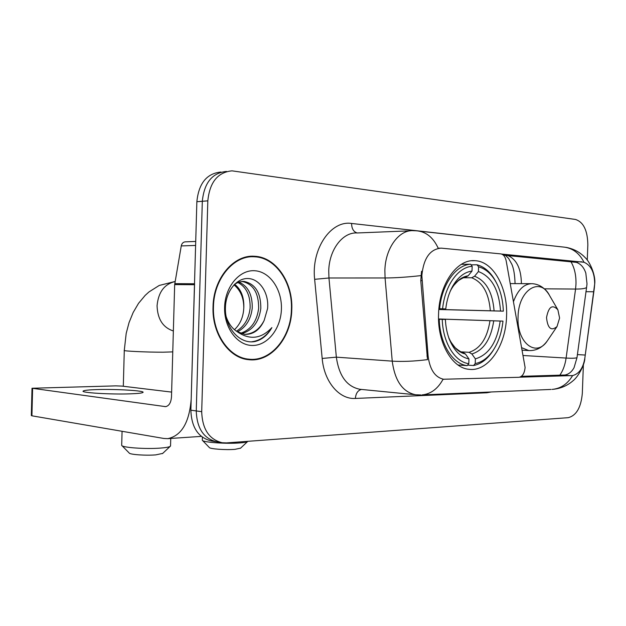 <?xml version="1.0" encoding="UTF-8"?>
<svg xmlns="http://www.w3.org/2000/svg" width="626" height="626" viewBox="0 0 626 626"><rect width="100%" height="100%" fill="white"/><g stroke="black" fill="none" stroke-linecap="round" stroke-linejoin="round"><path stroke-width="0.94" d="M443.951 379.325C435.133 377.525 429.851 369.778 428.106 356.084L421.838 275.557C423.575 258.288 429.999 249.148 441.127 248.131L500.745 253.882C503.476 254.383 505.299 256.754 506.207 260.987L525.097 367.431C524.541 373.307 522.491 376.594 518.954 377.29L443.059 379.246C437.824 388.84 430.79 394.067 421.955 394.92L551.076 389.435M438.568 313.962C437.253 342.618 452.003 368.237 469.218 369.332C488.28 371.789 505.941 345.654 506.567 316.263C507.936 288.007 493.421 261.332 474.977 260.69C457.074 258.859 439.186 284.063 438.568 313.962M213.028 306.779C211.854 333.822 228.92 358.221 248.702 359.684C270.933 362.532 291.419 337.649 291.794 309.416C293.054 282.475 275.894 256.981 254.563 256.269C233.788 254.422 213.403 278.327 213.028 306.779M246.722 359.41L249.625 359.23M420.907 394.959L415.695 394.763C402.698 392.111 394.881 380.905 392.236 361.139L385.068 277.975L384.873 270.51C385.311 248.178 399.052 229.523 413.387 230.689L416.024 230.775C425.766 231.409 433.169 237.231 438.208 248.24L439.788 248.139M410.28 230.822L357.164 232.974C342.79 231.894 329.112 249.657 328.744 270.901L328.955 277.999L336.35 357.156L392.236 361.139C402.565 361.781 414.318 361.28 427.495 359.637L420.774 280.636L421.533 271.254M503.367 255.134L576.296 262.357C580.772 263.843 583.948 267.435 585.826 273.147L587.008 283.891L586.57 287.545L576.992 357.681L574.026 367.759C571.702 371.891 568.666 374.309 564.91 375.013L521.427 376.32M501.567 254.054L584.003 262.263C591.054 265.291 594.614 272.513 594.684 283.922L584.84 358.142C583.174 368.072 579.097 373.886 572.633 375.569L519.713 377.188M220.97 172.033C206.76 173.418 198.724 183.316 196.861 201.713L190.867 410.194L196.259 410.938C196.861 428.309 203.693 438.607 216.729 441.831C203.693 438.607 196.861 428.309 196.259 410.938L202.315 201.282L196.259 410.938L201.705 411.681C202.308 429.154 209.139 439.507 222.199 442.738L226.518 442.895L568.189 417.675C576.335 415.633 581.045 407.518 582.321 393.339L583.377 364.708M226.455 171.438C212.23 172.831 204.178 182.776 202.315 201.282C204.178 182.776 212.23 172.831 226.455 171.438M443.748 379.309L443.208 379.262M587.266 260.072L587.837 244.868C587.618 230.532 583.502 222.066 575.497 219.46L232.003 170.843C217.754 172.236 209.694 182.236 207.824 200.844L201.705 411.681M252.435 256.762L249.539 256.417M190.867 410.194C191.478 427.472 198.293 437.723 211.322 440.931L216.126 441.729M249.023 256.918L246.667 256.887M291.411 309.4C292.655 282.741 275.683 257.513 254.571 256.801C234.007 254.97 213.834 278.633 213.466 306.795C212.3 333.556 229.186 357.704 248.78 359.16C270.768 361.969 291.043 337.344 291.411 309.4M243.764 308.282L243.764 308.282C243.287 317.092 240.188 324.229 234.476 329.691M238.803 282.068C248.052 286.082 252.528 294.783 252.231 308.18C250.877 319.471 245.932 327.351 237.418 331.827M237.739 282.459C246.323 286.857 250.447 295.409 250.11 308.125C248.882 318.775 244.312 326.451 236.417 331.17M234.789 284.048L239.226 281.935L243.999 281.418C255.298 283.789 260.901 292.796 260.807 308.43C258.937 322.218 252.481 330.645 241.44 333.705M242.019 281.426C253.209 283.899 258.749 292.882 258.648 308.368C256.91 321.537 250.838 329.863 240.423 333.345M264.172 320.418L267.568 308.634C269.172 293.187 259.735 278.922 248.178 278.531C236.644 277.913 225.9 291.254 225.446 307.209C224.398 327.429 239.75 344.621 254.962 341.514C262.02 339.754 267.662 335.121 271.887 327.609C261.12 339.026 249.453 340.317 236.886 331.483L244.711 334.362C253.287 334.62 259.767 329.972 264.172 320.418C259.571 329.393 253.029 334.041 244.539 334.347M236.886 331.483C232.113 328.415 228.568 323.564 226.252 316.92M234.609 284.227C241.182 289.462 244.242 297.366 243.796 307.937C243.804 297.953 240.54 290.261 233.983 284.861M224.609 307.163C223.889 327.711 237.348 345.654 252.544 345.466C267.732 345.583 280.925 328.533 281.418 309.064C282.123 289.611 269.978 271.645 254.79 270.745C239.609 269.54 225.094 286.614 224.609 307.163M243.882 358.776L244.789 358.839M271.887 327.609C266.762 335.919 260.048 340.646 251.754 341.78M96.96 389.583C88.908 389.834 84.338 390.311 83.235 391.007C79.972 392.69 110.645 394.583 130.13 393.848C137.83 393.574 142.11 393.105 142.978 392.432C145.529 390.726 116.272 388.949 96.96 389.583M194.569 283.766L191.18 399.271C189.287 422.613 181.493 435.735 167.799 438.646L163.902 438.474L31.918 415.813L31.316 415.547L32.012 388.308M171.626 392.103L121.757 386.078L115.716 385.874L32.012 388.253L165.593 406.642C169.059 405.922 171.031 402.635 171.493 396.79L174.67 284.587L181.25 245.932C181.869 243.295 183.277 241.933 185.476 241.839L195.719 241.448M162.713 453.396L155.788 454.875C145.756 455.744 129.379 454.554 129.159 452.958L122.054 445.735M122.078 431.291L121.687 445.368C121.843 447.574 145.897 449.288 160.522 448.083C165.71 447.684 168.926 447.113 170.17 446.377L170.546 445.689M438.536 318.963L502.975 321.122C501.786 332.39 498.562 342.062 493.304 350.13C488.186 357.704 482.153 362.196 475.212 363.596L475.377 358.878C488.883 354.739 497.146 342.125 500.174 321.044L438.536 318.994M461.284 351.851L469.077 352.321L471.871 353.987L475.377 358.878M438.544 319.221L445.399 319.471C445.743 327.155 447.222 334.159 449.836 340.474C454.539 351.131 460.908 357.29 468.96 358.933L468.796 363.69L467.106 365.639L458.013 364.997M496.841 283.609L496.175 282.31C491.261 272.772 484.876 266.926 477.028 264.775L478.585 266.817C486.066 268.906 492.146 274.501 496.841 283.609C500.823 291.661 502.991 300.848 503.335 311.169L438.834 309.51M471.073 264.837L477.028 264.775M475.212 363.596L473.522 365.537C480.807 364.097 487.13 359.41 492.498 351.476L494.141 348.831M473.522 365.537L467.559 365.122M468.796 363.69C454.844 361.938 442.825 342.508 442.253 319.377L439.256 319.283C439.788 343.557 452.457 363.949 467.106 365.639M439.256 319.283L438.544 319.26M503.335 311.169L500.526 311.059C499 289.791 491.629 276.622 478.413 271.559L478.585 266.817M500.174 321.044L502.975 321.122M442.253 319.377L445.399 319.471M478.413 271.559L474.571 276.246L471.668 277.756L463.576 277.756M438.834 309.432L500.526 311.059M468.96 358.933L465.454 354.019L463.044 352.383C461.98 352.704 459.382 351.163 455.227 347.751C451.127 342.641 448.967 339.276 448.748 337.641C452.848 346.937 458.42 352.399 465.454 354.019M438.904 308.696L442.613 308.806C444.757 285.753 458.099 267.099 472.176 266.293L470.619 264.242C455.853 264.947 441.792 284.517 439.608 308.712M470.619 264.242L461.331 264.344M472.176 266.293L472.012 271.066C464.469 272.052 458.036 277.099 452.708 286.199C449.061 292.765 446.737 300.347 445.759 308.931L442.613 308.806M465.478 277.295L468.162 275.784L472.012 271.066M445.759 308.931L438.896 308.814M240.572 448.153L234.961 449.343C225.829 450.149 209.546 448.944 209.264 447.457L202.574 440.524M202.386 437.214L202.323 440.258C202.581 442.316 226.471 444.045 239.797 442.926C244.062 442.598 246.675 442.128 247.646 441.518L247.873 441.322M559.597 318.055L557.876 309.792C552.39 304.04 548.603 306.646 546.521 317.609C547.687 328.407 551.185 331.389 557.015 326.561L559.597 318.055M421.963 280.644L420.774 280.636M428.106 356.084L426.924 356.014M491.332 391.97L486.832 392.784L355.388 398.441C339.362 399.584 324.158 381.938 322.179 358.448L314.643 279.329C311.138 248.937 330.919 220.109 351.585 223.459L499.47 239.993M499.478 239.813L501.841 240.259M420.852 275.62C407.448 277.122 395.522 277.913 385.068 277.975L328.955 277.999L314.643 279.329M586.57 287.545C585.083 288.586 581.413 289.087 575.56 289.063L566.107 358.064C565.121 364.927 563.017 370.655 559.785 375.256M570.873 261.59C574.504 267.748 576.202 275.268 575.983 284.165L575.56 289.063L544.291 288.821M584.003 262.263C579.128 252.724 571.961 247.622 562.508 246.957L419.342 231.143M572.633 375.569C567.563 383.996 560.732 388.605 552.124 389.388C560.051 388.785 566.953 385.968 572.837 380.929C578.987 376.179 584.981 363.479 584.84 358.205L584.825 358.275M584.84 358.142L594.387 287.6M576.992 357.681C575.521 358.268 571.89 358.401 566.107 358.064L523.313 355.513M207.824 200.844L196.861 201.713M322.179 358.448L336.35 357.156C339.042 375.983 346.906 386.688 359.934 389.286L415.695 394.763M361.445 389.435C357.829 390.381 355.811 393.386 355.388 398.441M486.872 392.158L486.832 392.784M351.585 223.459C351.687 228.693 353.557 231.863 357.196 232.966M521.395 283.641C521.168 268.82 516.693 259.461 507.96 255.58M571.225 375.717L563.47 375.154M585.263 355.044L577.36 354.598M593.824 291.779L585.913 291.7M581.828 261.793L574.042 261.887M166.164 406.556L164.802 406.618M194.475 284.713L174.67 284.587M32.607 388.456L31.918 415.813M174.764 283.656L194.506 283.766M195.609 245.439L181.25 245.932M173.355 330.966C162.979 327.586 157.549 319.174 157.063 305.746C158.347 292.154 164.364 284.087 175.124 281.551M172.76 351.875L163.222 352.195C147.564 352.274 121.984 351.069 124.284 350.388L126.194 333.4L129.05 322.593L133.158 312.499L138.526 303.352L145.154 295.409L148.933 291.966L159.239 285.448L175.139 281.465M469.077 352.321C480.322 348.713 487.294 338.181 489.994 320.715M494.086 310.856C492.599 292.326 486.097 280.792 474.571 276.246M471.871 353.987C483.663 350.255 490.948 339.206 493.734 320.841M490.338 310.746C488.875 293.125 482.654 282.13 471.668 277.756M468.162 275.784C461.55 276.817 455.924 281.317 451.276 289.282L450.258 291.207M557.649 309.393L549.612 295.628C540.113 276.356 518.398 289.932 518.062 316.717C516.544 342.696 536.192 358.002 547.28 340.912L548.141 339.644M548.971 294.525C544.745 287.803 539.158 284.188 532.194 283.68C524.173 283.68 517.952 289.619 513.539 301.505M521.904 347.766L528.759 350.568C536.146 350.889 542.319 347.673 547.28 340.912L557.015 326.561M439.233 248.178L438.536 248.201M471.879 260.737L474.977 260.69M594.371 287.733L594.7 283.961C595.842 276.269 590.521 262.497 585.091 257.529C579.848 252.067 573.385 248.663 565.708 247.309M585.49 272.154L585.834 273.147M221.596 442.637L216.729 441.831M515.057 283.617C514.791 274.791 513.688 268.28 511.747 264.086L508.586 258.397L505.464 255.338M250.064 256.363L254.563 256.269M242.199 281.41L243.999 281.418M243.835 358.768L248.78 359.16M201.314 436.385L167.799 438.646M162.463 453.631L170.17 446.377M170.749 438.443L170.538 446.025M493.304 350.13L492.498 351.476M448.772 337.719L449.836 340.474M465.932 277.232C465.228 276.794 462.747 277.905 458.482 280.558C454.155 284.72 451.753 287.631 451.276 289.282L452.708 286.199M124.284 350.505L123.306 386.265M240.4 448.318L247.646 441.518M510.3 283.594L530.793 283.68M522.35 350.216L528.759 350.568"/></g></svg>
